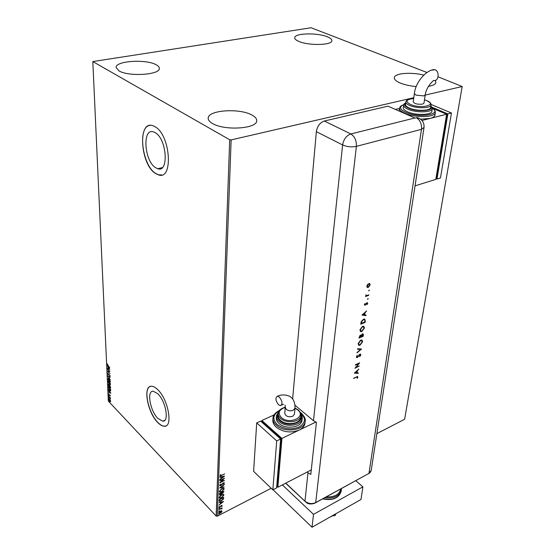 <?xml version="1.0" encoding="UTF-8"?>
<svg xmlns="http://www.w3.org/2000/svg" width="555" height="555" viewBox="0 0 555 555"><rect width="100%" height="100%" fill="white"/><g stroke="black" fill="none" stroke-linecap="round" stroke-linejoin="round"><path stroke-width="0.83" d="M155.261 132.694L153.61 131.917C142.052 127.518 144.175 160.992 155.594 167.686L157.738 168.713C169.018 173.056 166.93 139.069 155.261 132.694M157.752 393.71L153.27 391.247C146.451 390.484 150.086 411.033 157.988 418.525L162.775 421.183C169.497 421.911 165.744 400.981 157.752 393.71M157.578 389.506C155.414 387.418 153.444 386.335 151.661 386.259C142.524 385.232 147.366 412.608 157.897 422.653C160.249 425.04 162.407 426.24 164.363 426.254C173.32 427.225 168.276 399.177 157.578 389.506M150.204 386.488C143.017 388.743 148.456 413.419 158.029 422.605C160.381 424.984 162.539 426.185 164.495 426.198L165.848 425.935M155.046 126.7L152.951 125.707C137.446 119.825 140.304 164.446 155.497 173.458L158.466 174.874C173.479 180.673 170.697 135.143 155.046 126.7M149.649 125.444C137.321 127.22 142.406 165.577 155.65 173.417L158.619 174.839L161.741 174.943M212.509 123.508C209.526 121.795 208.09 119.991 208.208 118.097C208.063 110.029 239.621 107.975 251.908 115.031C255.272 116.828 256.868 118.756 256.701 120.817C257.076 128.774 224.4 130.911 212.509 123.508M298.944 41.438C296.009 40.203 294.608 38.947 294.726 37.664C294.705 33.106 317.307 32.572 327.318 36.803C330.482 38.073 331.994 39.384 331.855 40.751C332.029 45.274 308.76 45.822 298.944 41.438M416.25 86.573C410.083 86.004 404.789 84.846 400.37 83.077C396.055 81.245 394.036 79.393 394.314 77.527C394.785 73.191 411.22 71.893 423.742 75.085M118.923 70.832L116.099 67.433C115.44 60.863 146.208 58.934 156.156 64.755C158.293 65.892 159.347 67.106 159.32 68.397C160.242 74.87 128.552 76.909 118.923 70.832M426.968 72.49L311.098 27.75L92.817 61.57L229.708 139.763L231.137 139.909L413.794 97.708M221.473 510.753L221.986 511.294L221.41 512.397L220.224 513.306L218.781 513.528L218.566 513.056L220.314 511.058L221.473 510.753M218.76 509.539L222.069 507.846L221.57 508.401L221.972 508.949L220.994 508.741L218.76 509.539M222.215 505.674L221.722 506.514L221.743 505.778L221.376 505.834L219.718 507.534L218.781 507.374L219.26 506.507L219.274 507.298L219.711 507.235L221.369 505.529L222.09 505.418L221.771 506.042M219.1 500.596L219.135 499.646L223.693 497.342L223.464 499.007L221.265 501.019L219.378 501.373L219.1 500.596M219.364 493.562L223.949 491.265L222.749 493.36L221.792 493.464L220.599 494.699L219.544 494.852L219.364 493.562M219.572 488.005L224.234 484.39L220.689 487.477L224.123 487.096L219.572 488.005M219.849 480.734L224.491 478.139L220.959 481.92L224.393 480.547L219.773 482.822L223.297 479.041L219.849 480.734M221.584 475.385L224.671 473.88L220.099 476.121L220.488 474.692L220.841 474.685L220.501 475.704L221.584 475.385M231.137 139.909L217.234 516.199L271.194 488.289M376.873 433.621L404.63 419.261L462.183 86.525L438.103 76.819M425.206 95.071L462.183 86.525M224.574 476.093L219.884 479.763L221.403 478.25L221.452 477.071L219.981 477.362L219.995 477.009L224.574 476.093M219.558 485.424L220.606 483.988L220.03 485.167L220.793 485.361L222.652 483.349L224.227 482.711L223.596 484.238L223.929 483.28L223.367 483.148L220.772 485.687L219.558 485.424M221.792 488.622L223.804 488.31L224.158 488.976L221.688 491.779L219.662 492.077L219.329 491.411L221.792 488.622M221.549 494.734L223.561 494.422L223.901 495.074L221.445 497.863L219.419 498.168L219.1 497.516L221.549 494.734M223.519 501.547L218.92 505.21L220.411 503.711L220.453 502.58L219.024 502.566L223.519 501.547M219.114 508.401L219.482 508.463L218.781 508.963L219.114 508.401M219.024 510.767L219.392 510.829L218.691 511.321L219.024 510.767M218.878 514.596L219.246 514.658L218.545 515.151L218.878 514.596M110.32 400.197L110.639 401.279L110.389 401.751L109.793 401.383L108.856 399.385L109.113 398.906L110.32 400.197M108.738 396.138L110.466 397.963L110.48 398.948L108.738 396.138M110.403 395.986L109.945 395.25L109.141 395.181L108.822 393.696L109.12 394.882L109.925 394.952L110.403 395.986M108.364 387.744L108.322 386.856L110.695 389.333L110.396 390.949L109.578 390.408L108.586 387.654M108.065 381.153L110.445 383.623L110.299 384.677L108.815 383.533L108.065 381.153M107.83 375.95L110.168 377.171L108.405 376.567L110.279 379.71L107.83 375.95M107.524 369.158L109.911 371.309L108.204 371.434L110.008 373.564L107.608 371.115L109.307 370.976L107.725 369.082M108.135 365.696L109.751 367.625L108.121 365.974L107.247 364.399L107.49 363.934L108.135 365.696M92.817 61.57L108.329 401.057L216.138 516.053L229.708 139.763M109.828 369.394L107.483 368.256L108.218 368.305L108.169 367.202L107.365 365.683L109.828 369.394M107.656 373.425L108.142 373.085L108.329 374.618L109.585 374.757L109.911 376.38L109.606 375.069L108.336 374.909L107.656 373.425L107.954 373.036M109.085 378.808L110.417 381.59L110.022 382.291L109.224 381.798L107.906 379.023L108.308 378.33L109.085 378.808M109.342 384.546L110.667 387.321L110.279 388.007L109.481 387.508L108.169 384.74L108.558 384.06L109.342 384.546M110.868 393.294L108.558 392.073L109.279 392.163L108.447 389.589L110.868 393.294M108.863 395.396L109.009 395.958L108.863 395.396M108.967 397.616L109.113 398.178L108.967 397.616M109.127 401.223L109.273 401.785L109.127 401.223M435.224 80.419L435.904 82.619C435.404 84.367 432.921 85.609 428.453 86.344M217.234 516.199L216.138 516.053M109.654 369.137L107.483 368.256M108.454 368.423L109.245 368.825L108.419 367.583L108.454 368.423M109.89 371.288L108.204 371.434M108.246 371.42L107.871 371.038M110.05 376.269L110.147 375.832M109.661 374.84L109.307 374.93M109.078 375.062L108.336 374.909M110.168 377.268L108.405 376.567M108.489 376.54L108.253 376.172M110.022 382.291L109.571 381.798M108.156 378.926L108.294 378.33M108.995 378.725L108.502 378.711M110.043 381.826L110.41 381.472M109.217 381.5L109.855 381.896L110.168 381.347L108.475 378.718L108.156 379.259L109.217 381.5M110.445 384.56L109.918 384.442M109.356 383.651L108.815 383.533M110.23 383.977L109.446 382.874L109.897 384.143L110.459 383.887M109.21 382.77L108.322 381.701L108.801 383.234L109.46 382.673M110.279 388.007L109.834 387.522M108.412 384.643L108.551 384.06M109.238 384.448L108.759 384.435M110.299 387.543L110.66 387.196M109.467 387.21L110.112 387.619L110.424 387.078L108.724 384.448L108.412 384.983L109.467 387.21M110.611 390.852L109.966 390.456M110.369 390.484L110.722 389.964M110.466 389.374L108.579 387.404L109.571 390.116L110.216 390.54L110.66 389.298M110.681 393.009L108.558 392.073M109.522 392.295L110.299 392.718L109.481 391.476L109.522 392.295M109.626 395.264L109.141 395.181M110.577 401.654L110.091 401.341M109.099 399.288L109.162 398.906M109.779 401.092L110.424 401.05L109.252 399.267L109.779 401.092M224.47 474.019L219.947 475.947M220.522 474.692L220.474 475.274M224.088 476.19L219.898 479.423M219.988 477.133L221.452 477.071M223.457 476.662L221.736 476.787L221.889 477.876L223.457 476.662L221.924 476.974L221.889 477.876M223.929 478.417L220.959 481.92M224.206 480.359L220.148 482.357M219.863 480.45L223.297 479.041M220.321 484.238L220.03 485.167M224.192 482.697L224.4 483.051M224.22 482.864L223.596 484.238M223.748 483.058L223.367 483.148M223.179 482.961L222.763 483.634M222.576 483.447L222.291 484.258M222.104 484.071L220.772 485.687M220.585 485.5L219.586 485.632M220.689 487.477L224.22 484.737M223.936 486.908L219.884 487.762M223.873 488.351L224.158 488.976M223.97 488.788L221.688 491.779M221.5 491.591L219.426 491.855M223.436 488.712L221.598 488.747L219.62 490.974L219.87 491.501M221.702 491.459L223.686 489.226L223.394 488.691L221.778 488.934L219.801 491.161L220.092 491.709L221.702 491.459M223.748 491.362L223.103 492.819M222.999 492.902L222.749 493.36M222.569 493.173L221.792 493.464M221.611 493.277L221.133 493.992M220.8 494.276L220.599 494.699M220.411 494.505L219.378 494.671M219.627 493.811L219.953 494.477L220.612 494.38L221.528 492.785L219.641 493.45L219.835 494.311M221.806 492.521L222.118 493.145L222.756 493.048L223.464 491.82L221.813 492.361L222.007 492.986M221.813 492.361L221.993 492.715M223.464 491.82L222 492.549M219.641 493.45L219.808 494.006M221.528 492.785L219.822 493.645M223.623 494.456L223.901 495.074M223.721 494.88L221.445 497.863M221.265 497.675L219.19 497.946M220.342 495.546L219.385 497.079L219.634 497.599M223.186 494.817L220.661 495.282M221.459 497.551L223.436 495.317L223.159 494.796L221.535 495.053L219.572 497.266L219.842 497.807L221.459 497.551M223.499 497.44L223.464 499.007M223.283 498.813L221.265 501.019M221.077 500.832L219.378 501.373M219.482 500.645L221.272 500.707L223.041 499.056L223.214 497.89L219.405 499.535L219.6 500.77M223.214 497.89L219.593 499.722L219.662 500.839M223.013 501.664L220.918 502.476L220.411 503.704M219.017 502.67L220.453 502.58M220.737 502.282L220.883 503.343L222.423 502.129L220.918 502.476M221.188 505.64L221.07 506.056M220.89 505.869L220.238 507.173M219.801 507.187L219.718 507.534M219.537 507.346L218.795 507.492M219.287 508.338L219.093 508.914M221.875 507.964L221.57 508.401M221.91 508.463L221.972 508.949M221.431 508.491L220.994 508.741M220.814 508.553L218.753 509.559M219.197 510.704L219.003 511.273M221.757 510.829L221.986 511.294M221.806 511.106L221.278 512.147M220.397 512.91L220.224 513.306M220.044 513.111L218.614 513.34M219.052 512.05L218.996 513.007M221.383 511.162L219.96 511.259M220.238 513L221.424 511.183L220.3 511.363L218.975 512.848L220.238 513M219.052 514.534L218.857 515.109M282.363 484.924L313.499 514.367L362.894 486.846L355.804 480.713M273.06 489.753L312.035 527.25L361.007 499.479L362.894 486.846M313.499 514.367L312.035 527.25M335.955 513.687L335.047 515.609L335.248 514.09M335.047 515.609L332.251 515.789M332.695 515.755L329.705 517.232M305.042 501.325L285.631 483.225M315.524 502.802L368.95 473.401L421.481 129.343L356.379 146.367L315.705 502.594L368.95 473.401L371.205 470.383L370.601 471.972L368.95 473.401L315.705 502.594C311.868 504.252 308.296 503.78 304.979 501.2L285.776 483.148L306.013 502.233C307.99 504.086 310.842 504.446 314.56 503.329L315.705 502.594C311.868 504.252 308.296 503.78 304.979 501.2L307.983 472.756L310.793 474.428L316.412 422.362L313.478 420.732L295.01 405.275M369.019 290.903L368.714 290.619L369.276 290.029L368.714 290.771M367.896 299.332L367.583 299.055L368.145 298.465L367.59 299.2M361.971 315.067L366.626 310.932L365.079 312.722L364.774 314.976L366.064 315.164L365.995 315.649L361.971 315.067M361.867 331.501L360.805 331.654L359.917 329.934L362.526 326.382L363.532 326.222L364.441 327.991L361.867 331.501L360.285 331.397M360.049 345.189L358.953 345.356L358.114 343.691L360.694 340.173L361.735 340.007L362.602 341.714L360.049 345.189L358.461 345.099M360.833 354.902L359.723 356.733L360.403 355.096L359.806 354.492L357.906 357.011L356.747 357.635L356.386 356.844L357.274 355.269L356.816 356.698L357.26 357.149L360.389 353.986L360.833 354.902L359.585 356.483M354.354 373.12L358.835 369.04L357.344 370.775L357.066 372.849L358.315 372.932L358.252 373.383L354.354 373.12M356.435 377.178L353.653 378.461L357.566 376.457L357.85 377.143L357.226 378.454L357.24 376.935L353.688 378.177M359.252 365.967L354.992 368.277L358.717 363.643L355.401 365.128L355.457 364.711L359.668 362.824L355.949 367.459L359.252 365.967M361.52 349.019L357.011 352.876L360.625 349.379L357.482 349.268L357.545 348.811L361.43 348.956M363.234 336.24L358.953 338.064L360.348 335.137L361.187 335.303L362.401 333.909L362.935 333.826L363.407 334.936L363.234 336.24L358.988 337.794M365.294 320.887L365.086 322.406L360.778 324.203L360.903 323.211L361.27 321.581L363.525 319.236L364.559 319.07L365.294 320.887L365.086 322.406M364.406 304.626L364.989 303.495L365.162 304.771L367.292 302.6L367.694 303.377L367.126 304.598L367.063 303.079L365.121 305.222L364.406 304.626M368.721 295.302L365.523 296.564L366.057 295.919L365.814 294.774L366.383 295.614L368.784 294.844L368.721 295.302L365.558 296.301M367.188 287.379L366.848 286.144L367.57 284.5L369.415 283.445L370.178 284.861L368.263 287.455L367.188 287.379M292.631 398.996L316.35 131.674C317.28 126.138 319.944 122.586 324.349 121.018L388.014 106.165L415.119 118.104L417.415 117.639L420.454 119.089M307.186 472.034L307.983 472.756M357.566 376.457L357.85 377.143M357.628 376.977L357.226 378.454M357.191 376.921L356.213 377.012M358.558 369.325L357.344 370.775M357.122 370.608L357.066 372.849M358.072 372.918L358.252 373.383M358.031 373.217L354.458 372.981M356.886 371.184L354.957 372.558L356.671 372.821L356.886 371.184L355.172 372.724M358.974 366.217L355.235 367.903M355.436 364.85L359.21 363.032M359.585 354.333L359.369 354.846M359.147 354.68L357.906 357.011M357.684 356.851L357.226 357.559M357.004 357.399L356.49 357.462M357.26 355.373L356.816 356.698M356.594 356.532L356.844 357.031M360.466 354.014L360.611 354.742M361.194 348.949L357.059 352.48M357.503 349.116L360.625 349.379M362.013 340.104L362.602 341.714M362.373 341.554L359.827 345.03M361.666 340.534L360.41 340.444L358.329 343.316L358.842 344.669M360.639 340.603L358.558 343.476L359.245 344.891L360.105 344.766L362.165 341.922L361.471 340.472L360.41 340.444M363.025 333.853L363.407 334.936M363.185 334.776L363.005 336.08M362.665 334.304L362.117 334.186L361.25 335.303L361.041 336.51L362.852 335.99L362.346 334.346L361.263 336.67M360.07 335.407L359.224 337.287L360.826 336.857L360.604 335.518L360.07 335.407L359.453 337.447M363.823 326.319L364.441 327.991M364.212 327.832L361.638 331.342M363.483 326.756L362.235 326.666L360.133 329.566L360.667 330.967M362.464 326.826L360.362 329.725L361.097 331.189L361.922 331.064L364.004 328.192L363.275 326.694L362.235 326.666M364.857 322.254L360.812 323.933M364.822 319.146L365.065 320.728M364.413 319.59L363.234 319.527L361.416 321.505L361.048 323.419L364.704 322.15L364.864 320.228L364.267 319.548L363.469 319.68L361.645 321.664L361.277 323.579M366.328 311.265L365.079 312.722M364.843 312.562L364.774 314.976M365.814 315.122L365.995 315.649M365.766 315.49L362.04 314.949M364.6 313.138L362.595 314.532L364.364 314.914L364.6 313.138L362.824 314.692M364.989 303.543L364.802 304.466M367.348 302.614L367.694 303.377M367.459 303.224L366.897 304.438M366.64 302.954L366.557 303.356M366.321 303.203L366.154 304.043M365.918 303.89L365.634 304.855M365.398 304.702L365.121 305.222M364.885 305.063L364.489 305.118M368.076 298.611L367.66 299.18M365.863 294.795L366.029 295.149M365.794 294.996L366.092 295.454M369.207 290.182L368.784 290.751M369.651 283.508L370.178 284.861M369.942 284.708L368.263 287.455M368.027 287.303L367.153 287.344M369.352 283.966L368.485 283.855L367.008 285.839L367.459 286.879M368.721 284.007L367.243 285.991L367.833 287.067L369.783 285.013L369.207 283.931L368.485 283.855M279.262 397.005C282.426 401.064 282.835 403.95 280.504 405.656L278.645 404.852C275.495 400.786 275.1 397.907 277.445 396.228L279.262 397.005M294.462 414.099L292.665 416.333C288.239 417.381 285.603 416.347 284.764 413.218L285.256 407.328M278.221 413.614L278.097 415.154C277.916 417.027 278.721 418.775 280.511 420.385C286.269 425.879 300.304 423.881 300.657 417.575L300.692 417.207M276.404 416.056L276.286 417.533C276.078 419.677 276.994 421.668 279.033 423.507C285.582 429.806 301.615 427.517 302.024 420.302L302.059 419.878M272.977 418.414L272.873 419.788C272.623 422.452 273.754 424.936 276.272 427.225C283.21 432.276 290.841 433.233 299.173 430.097C302.579 428.384 304.522 426.101 304.979 423.243L305.035 422.716M315.76 422.105L281.933 438.394L277.861 487.262L276.987 486.423M281.933 438.394L261.863 420.51L261.773 421.821M276.723 486.562L277.417 486.201L281.371 438.568L262.307 421.571L261.516 421.939M274.024 414.918L261.863 420.51M277.861 487.262L310.751 470.182L311.334 469.391M280.566 438.956L281.371 438.568M272.838 489.871L276.612 487.907L280.636 439.019L260.572 421.099L256.701 422.882L253.614 471.368L272.838 489.871L276.737 440.899L280.636 439.019M276.737 440.899L256.701 422.882M423.978 103.14L425.22 94.974C426.171 86.684 433.823 80.073 433.76 80.413C438.651 81.946 439.907 71.338 434.988 69.736L432.074 70.11M423.971 103.202L422.487 104.146C417.499 104.562 414.405 103.785 413.197 101.808L414.377 93.67M405.878 101.988L405.538 104.368C405.344 105.617 406.593 106.837 409.271 108.038C416.285 111.291 430.354 110.993 430.625 107.621L430.659 107.427M403.603 105.235L403.27 107.573C403.055 109.009 404.463 110.41 407.509 111.791C415.501 115.537 431.568 115.183 431.887 111.305L431.922 111.076M399.551 108.287L399.198 111.083M395.354 109.397L399.531 108.405M421.966 120.484L430.09 118.423C432.956 117.667 434.565 116.606 434.926 115.232L434.974 114.941M420.607 119.2L430.09 118.423L446.643 114.226L435.793 179.397L415.043 185.856M432.775 108.364L446.643 114.226M446.629 114.309L447.052 114.49L436.466 177.947L436.015 178.086M447.052 114.49L446.581 114.607M431.034 104.444L451.458 113.005L440.462 177.947L436.965 179.036L435.939 178.53M431.97 107.219L447.85 113.921L436.965 179.036M451.458 113.005L447.85 113.921M322.906 498.751C332.716 500.52 338.8 498.085 341.138 491.432L341.207 490.918M326.298 496.892C334.54 497.259 339.348 494.616 340.728 488.976M341.415 489.267L341.325 490.037C339.355 496.163 333.832 498.73 324.751 497.738M324.349 121.018L350.829 133.956L414.849 117.979M313.478 420.732L342.608 144.945L316.35 131.674M356.379 146.367C351.606 147.304 347.014 146.832 342.608 144.945C343.642 139.277 346.382 135.614 350.829 133.956C354.756 136.475 356.608 140.609 356.379 146.367M424.034 127.449L421.481 129.343C421.89 124.043 420.197 120.185 416.403 117.778M294.448 414.259L294.996 408.216L293.213 410.277C290.716 411.186 288.42 410.901 286.325 409.423L285.27 407.176C280.802 408.529 278.464 410.554 278.249 413.26C278.062 415.133 278.874 416.874 280.663 418.477C286.429 423.971 300.484 421.973 300.838 415.681C301.261 414.03 300.352 412.101 298.118 409.888L295.01 408.057M305.236 420.433L305.167 421.363C304.653 430.375 284.59 433.24 276.425 425.338C273.899 423.049 272.762 420.572 273.018 417.908C272.998 415.306 275.155 412.795 279.491 410.388M279.179 410.811C272.9 414.634 272.214 419.164 277.111 424.409C283.723 429.14 290.98 430.049 298.895 427.128C305.423 423.125 306.124 418.491 300.99 413.225L300.373 412.733M302.253 417.679L302.204 418.414C301.795 425.616 285.749 427.905 279.186 421.613C277.146 419.774 276.23 417.79 276.432 415.646L278.86 411.331M278.43 412.372C276.508 415.168 276.987 417.936 279.873 420.683C287.594 428.058 305.77 422.48 300.845 414.405M300.879 415.043L300.657 417.575M285.256 407.37C278.797 409.646 277.5 413.038 281.357 417.547C289.53 425.109 306.776 416.909 297.751 409.937L294.996 408.258M425.22 94.974L423.729 95.897L416.028 95.134L414.391 93.594C415.445 81.703 427.149 69.264 434.655 69.625M435.037 110.979L435.335 112.672C434.94 117.535 414.807 117.972 404.845 113.269C401.064 111.548 399.309 109.793 399.586 108.01C400.765 106.227 399.177 106.803 403.769 104.569M403.728 104.659C399.003 106.747 399.628 109.279 405.608 112.256C418.754 118.43 442.772 114.538 432.31 108.128M431.887 111.305L432.289 108.731C431.97 112.596 415.882 112.936 407.876 109.21C404.824 107.837 403.409 106.435 403.631 105.013C403.624 104.347 404.338 103.584 405.767 102.731M405.747 102.89C403.617 104.513 404.574 106.282 408.64 108.19C417.915 112.519 435.814 110.639 430.888 105.943M430.625 107.621L431.034 105.041C430.756 108.398 416.673 108.683 409.646 105.443C406.954 104.25 405.712 103.036 405.899 101.794C406.76 100.795 405.115 99.733 413.676 98.499C406.066 99.414 404.977 101.378 410.402 104.43C420.967 109.189 438.013 105.02 426.642 100.587L424.485 99.831M208.201 118.486L208.208 118.097M164.759 420.336L162.775 421.183M162.247 167.631L157.738 168.713M341.429 488.594L341.138 491.432C338.612 498.376 332.445 500.867 322.635 498.896M368.707 473.658L369.762 472.86M371.17 470.626L424.013 127.622C424.381 122.669 422.182 119.339 417.415 117.639M294.996 408.216C295.107 401.806 293.005 397.713 288.69 395.93C284.646 394.515 280.899 394.612 277.445 396.228M281.482 405.171L283.654 404.283M304.979 423.243L305.167 421.363C305.937 419.455 304.667 416.729 301.358 413.177L300.137 412.268M302.024 420.302L302.204 418.414C302.579 417.173 302.045 415.473 300.595 413.315M285.27 407.176L285.09 405.178M424.485 99.803L426.712 100.58C433.483 104.756 429.737 103.091 431.034 105.041M432.296 108.031C436.827 112.159 434.523 110.445 435.335 112.672L434.926 115.232M432.289 108.731L430.916 105.797"/></g></svg>
